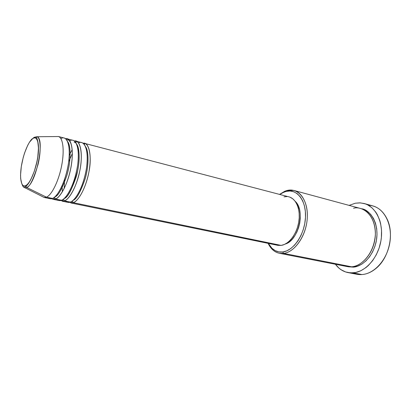 <?xml version="1.0" encoding="UTF-8"?>
<svg xmlns="http://www.w3.org/2000/svg" width="411" height="411" viewBox="0 0 411 411"><rect width="100%" height="100%" fill="white"/><g stroke="black" fill="none" stroke-linecap="round" stroke-linejoin="round"><path stroke-width="0.62" d="M48.123 197.521C49.608 198.847 51.072 199.145 52.51 198.421C57.936 196.319 64.892 182.402 67.81 167.2C70.774 151.993 69.043 139.144 64.291 138.05L58.336 136.493C62.996 137.562 64.635 150.452 61.635 165.741C58.686 181.02 51.781 195.035 46.438 197.172L26.664 187.421L24.963 187.76C24.506 187.431 24.763 186.918 25.734 186.214C29.792 184.518 37.555 166.532 38.387 152.085C39.163 144.292 37.077 138.276 36.517 137.654L36.856 136.74L34.17 137.31L32.803 138.471L34.17 137.31L36.456 137.3L34.17 137.31L32.808 138.466C35.392 135.99 40.129 139.216 37.781 156.91C34.868 174.999 28.03 185.351 25.718 185.674L26.664 187.421C29.649 187.118 33.45 179.427 38.079 164.338C41.932 148.201 39.8 136.647 36.856 136.74C45.405 137.757 36.147 184.169 26.664 187.421L46.438 197.172C51.755 195.045 58.629 181.153 61.599 165.941C64.614 150.724 63.058 137.777 58.454 136.529L56.43 136.544M290.084 197.234L292.812 198.826L295.18 201.303L297.076 204.57L298.422 208.521L299.146 212.99L299.223 217.799L298.638 222.752L297.41 227.632L295.601 232.241L293.284 236.382L290.562 239.885L287.546 242.618L284.366 244.478L281.155 245.403L277.677 245.305L70.759 202.931L73.256 202.685L281.155 245.403L73.256 202.685C76.503 202.089 84.599 192.749 88.848 172.384C92.722 151.587 87.209 141.61 83.14 143.285L84.645 143.382C89.696 144.554 91.756 157.259 88.889 172.183C86.074 187.103 78.969 200.696 73.256 202.685L72.3 200.979L73.261 202.664L69.372 202.351M77.736 146.259L77.448 146.516L77.736 146.259M72.362 153.426L68.699 161.708L72.362 153.426M64.568 179.443L64.188 188.49L64.568 179.443M65.693 196.941L65.837 197.295L65.693 196.941M72.177 149.712L69.274 155.117M62.148 187.709L62.39 191.798M65.714 201.133C67.296 202.464 68.837 202.782 70.338 202.084C76.009 200.08 83.094 186.445 85.925 171.485C88.807 156.519 86.793 143.793 81.779 142.632L76.009 141.122C80.936 142.263 82.863 155.024 79.95 170.072C77.093 185.109 70.05 198.842 64.46 200.876L60.612 200.532M76.009 141.122L74.478 141.045C78.46 139.272 83.844 149.095 79.945 170.118C75.665 190.73 67.635 200.27 64.46 200.876L63.428 199.135L64.46 200.876L70.338 202.084L64.46 200.876L62.02 201.143L67.861 202.335L70.338 202.084C73.697 201.811 83.032 189.913 86.577 167.565C89.362 145.484 82.354 140.228 78.588 143.059M68.935 144.282L68.575 144.631L68.935 144.282M56.903 194.701L57.072 195.174L56.903 194.701M56.99 199.34C58.521 200.671 60.027 200.979 61.496 200.265C67.05 198.215 74.067 184.436 76.939 169.358C79.862 154.274 77.987 141.487 73.107 140.362L67.245 138.826C72.038 139.93 73.821 152.758 70.872 167.924C67.969 183.085 60.992 196.956 55.521 199.042C54.288 199.623 53.019 199.499 51.714 198.677M67.245 138.826L65.678 138.774C69.572 136.899 74.823 146.542 70.892 167.801C66.582 188.664 58.629 198.421 55.521 199.042L54.411 197.259L55.521 199.042L61.496 200.265L55.521 199.042L53.142 199.325L59.076 200.537L61.496 200.265C64.789 200.008 74.114 187.704 77.664 165.032C80.428 142.725 73.502 137.937 69.834 140.891M342.969 265.1C346.144 266.58 349.026 267.15 351.621 266.806L283.6 253.397L282.711 251.974C278.17 252.457 274.286 250.916 271.06 247.34L268.357 243.399L271.964 248.285L275.18 250.628L278.807 251.881L282.711 251.974L286.744 250.864L290.747 248.578L294.548 245.182L297.99 240.8L300.919 235.611L303.205 229.821L304.746 223.682L305.476 217.46L305.363 211.413L304.423 205.813L302.707 200.876L300.292 196.802L297.297 193.74L293.85 191.793L290.099 191.007L286.19 191.382L287.191 190.447L284.838 191.213L279.531 194.398L287.191 190.447L286.19 191.382C296.901 188.562 306.385 200.491 305.476 217.46C304.731 234.398 293.598 250.828 282.711 251.974L283.6 253.397C294.928 252.251 306.549 235.164 307.31 217.527C308.245 199.869 298.329 187.493 287.191 190.447L293.999 190.478C303.385 192.862 309.339 207.216 306.729 223.014C304.207 238.817 293.654 252.297 283.6 253.397L351.621 266.806C362.132 266.02 372.746 253.782 374.93 239.187C377.206 224.601 370.604 211.064 360.709 208.526L293.999 190.478M368.348 205.238C376.841 205.716 383.247 210.653 387.568 220.044C394.195 234.768 388.816 257.846 376.363 268.121C371.775 272.02 366.966 274.168 361.932 274.558C374.488 273.813 387.265 259.541 389.89 242.3C392.628 225.069 384.665 209.024 372.844 205.921L364.203 203.517M353.183 266.595L353.249 267.129L347.994 266.713L353.249 267.129L353.183 266.595M275.129 244.406L278.036 245.372L281.155 245.403C288.902 244.417 296.912 233.931 298.797 221.806C300.76 209.682 296.208 198.657 288.969 196.869L84.645 143.382M285.291 244.036C298.622 240.456 305.609 210.478 295.237 201.375L298.242 205.89L299.516 209.636L300.21 213.869L300.282 218.421L299.727 223.106L298.571 227.725L296.855 232.087L294.656 236.006L292.072 239.33L289.21 241.92L285.291 244.036M353.064 272.873L361.932 274.558L353.064 272.873L348.066 272.606C343 271.568 338.782 268.789 335.412 264.268L338.952 268.116L341.012 269.688L345.538 271.938L350.491 272.899L355.674 272.498L360.889 270.721L365.918 267.597L368.297 265.563L372.649 260.636L376.301 254.743L379.091 248.126L380.879 241.067L381.377 237.471L381.542 230.34L380.612 223.548L379.754 220.368L377.303 214.609L375.736 212.086L372.032 207.874L367.696 204.884L365.348 203.882L360.421 202.875L355.345 203.204L359.805 202.844L364.172 203.512C375.931 206.594 383.812 222.772 381.028 240.194C378.351 257.625 365.564 272.082 353.064 272.873M32.808 138.466C30.383 139.411 24.069 149.712 21.31 166.537C18.942 183.183 23.078 187.735 25.718 185.674L24.198 186.013L22.893 185.423L21.85 183.948L20.663 178.636L20.555 175.019L21.31 166.537L23.237 157.423L24.562 153.026L27.707 145.319L29.417 142.288L32.808 138.466L34.365 137.839L35.742 138.132L36.887 139.35L37.75 141.461L38.485 148.047L37.781 156.91L36.913 161.754L34.319 171.269L30.959 179.242L29.166 182.232L27.393 184.405L25.718 185.674L26.664 187.421L24.963 187.76C23.72 187.565 22.764 186.45 22.091 184.411C22.913 186.615 23.869 187.729 24.963 187.76L44.244 197.496L46.438 197.172L52.51 198.421L46.438 197.172L44.121 197.475L50.147 198.708L52.51 198.421C55.732 198.179 65.056 185.428 68.606 162.412C71.344 139.879 64.501 135.625 60.941 138.707M348.066 272.606L356.912 274.281L361.932 274.558C358.628 274.784 355.51 274.229 352.576 272.904M349.134 205.392L355.345 203.204L349.134 205.392M361.5 208.762L363.545 209.348L367.367 211.346L370.727 214.403L373.481 218.416L375.505 223.235L376.702 228.675L377.01 234.506L376.409 240.492L374.919 246.364L372.607 251.876L369.576 256.798L365.96 260.918L361.916 264.083L357.621 266.174L353.249 267.129C359.147 267.047 371.421 260.548 376.044 242.315C380.242 223.409 369.397 209.23 361.5 208.762M279.362 253.263C274.497 252.174 270.746 248.871 268.121 243.348L271.476 248.552C274.825 252.277 278.869 253.89 283.6 253.397L279.362 253.263L347.177 266.575L351.621 266.806C358.176 267.381 374.072 256.644 375.382 234.111C375.151 211.901 360.051 206.019 353.573 208.269M286.19 191.382L282.275 192.893L279.763 194.46L283.929 192.117L286.19 191.382M283.975 196.838L287.094 196.571M67.676 141.697C70.759 144.955 71.283 160.413 66.983 175.076C62.169 188.86 58.11 196.15 54.797 196.936C58.11 196.15 62.169 188.86 66.983 175.076C71.283 160.413 70.759 144.955 67.676 141.697M76.687 144.199C79.755 147.688 80.304 162.777 76.138 176.997C71.442 190.468 67.389 197.691 63.988 198.677C68.169 197.45 72.701 188.269 77.581 171.135C81.255 153.519 77.782 142.191 74.16 142.232M85.56 146.681C88.617 150.38 89.177 165.104 85.139 178.893C80.561 192.05 76.528 199.212 73.045 200.378C76.528 199.212 80.561 192.05 85.139 178.893C89.177 165.104 88.617 150.38 85.56 146.681M84.132 144.225L85.144 143.634C88.586 143.675 92.131 156.319 89.017 171.474C86.295 186.63 79.061 200.681 73.261 202.664L71.324 202.926L70.677 201.945M62.164 185.613L62.153 187.699M75.511 142.103L76.836 141.769C80.351 141.97 83.181 155.671 79.698 171.3C76.698 186.984 68.344 200.378 64.47 200.753L63.047 200.928L62.004 200.039M66.71 139.91L68.139 139.704C73.477 143.321 73.245 157.875 69.916 172.214C66.556 186.825 59.02 198.467 55.536 198.816L54.334 198.929L53.142 198.117M58.454 136.529L36.856 136.74M284.838 191.213L283.929 192.117M271.476 248.552L271.06 247.34"/></g></svg>
